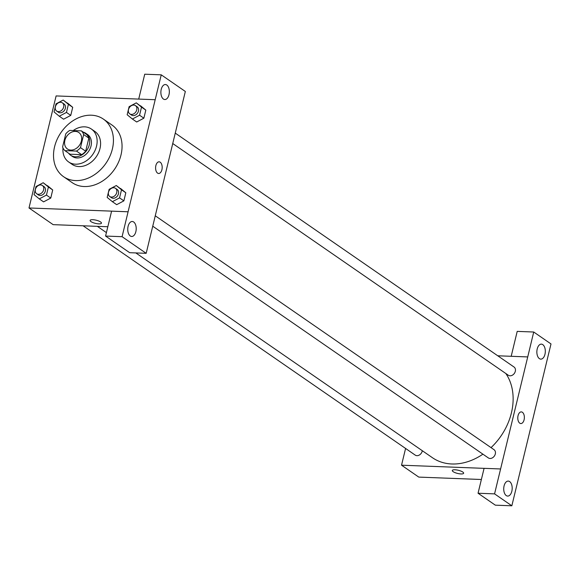 <?xml version="1.0" encoding="UTF-8"?>
<svg xmlns="http://www.w3.org/2000/svg" width="580" height="580" viewBox="0 0 580 580"><rect width="100%" height="100%" fill="white"/><g stroke="black" fill="none" stroke-linecap="round" stroke-linejoin="round"><path stroke-width="0.87" d="M75.386 131.406A10.005 7.779 124.6 0 1 78.808 132.516A10.005 7.779 124.6 0 1 79.525 145.167A10.005 7.779 124.6 0 1 67.439 148.98A10.005 7.779 124.6 0 1 65.598 138.315A10.005 7.779 124.6 0 1 75.386 131.406M65.765 133.857L62.596 146.957A12.912 10.041 124.6 0 0 64.888 150.641L76.473 151.083A12.912 10.041 124.6 0 0 80.489 147.639L83.658 134.538A12.912 10.041 124.6 0 0 81.367 130.855L69.781 130.413A12.912 10.041 124.6 0 0 65.765 133.857M80.489 147.639L85.659 151.213L88.834 138.112L83.658 134.538M88.834 138.112A12.912 10.041 124.6 0 0 86.543 134.422L81.367 130.855M85.659 151.213A12.912 10.041 124.6 0 1 81.65 154.657L76.473 151.083M64.888 150.641L70.057 154.215L81.65 154.657M68.672 153.25A13.34 10.375 -55.4 0 0 70.724 155.295A13.34 10.375 -55.4 0 0 89.313 144.739A13.34 10.375 -55.4 0 0 85.876 133.342A13.34 10.375 -55.4 0 0 83.244 132.146M85.876 133.342L87.602 134.538A13.34 10.375 124.6 0 1 91.038 145.935A13.34 10.375 124.6 0 1 72.449 156.484L70.724 155.295M62.988 147.972A20.003 15.559 -55.4 0 0 68.657 161.972A20.003 15.559 -55.4 0 0 96.541 146.145A20.003 15.559 -55.4 0 0 91.394 129.05A20.003 15.559 -55.4 0 0 73.225 130.543M68.657 161.972L72.108 164.357A20.003 15.559 -55.4 0 0 99.992 148.524A20.003 15.559 -55.4 0 0 94.844 131.428L91.394 129.05M112.375 149.002A35.01 27.231 -55.4 0 0 103.363 119.081A35.01 27.231 -55.4 0 0 61.067 132.421A35.01 27.231 -55.4 0 0 63.583 176.704A35.01 27.231 -55.4 0 0 112.375 149.002M103.363 119.081L111.991 125.034A35.01 27.231 124.6 0 1 120.995 154.954A35.01 27.231 124.6 0 1 72.203 182.656L63.583 176.704M128.086 211.773L155.194 99.716L56.108 95.925L29 207.974L128.086 211.773L122.09 236.691L146.182 253.322L185.339 91.466L161.247 74.834L144.732 74.204L138.714 99.086M132.385 119.023L136.691 121.996L143.862 118.19L145.819 110.106L136.293 102.849L129.123 106.655L127.165 114.738L132.385 119.023L139.555 115.217L141.513 107.126L136.293 102.849M112.382 201.688L116.696 204.667L123.866 200.861L125.824 192.777L116.297 185.52L109.127 189.326L107.169 197.41L112.382 201.688L119.552 197.881L121.51 189.798L116.297 185.52M39.28 198.889L43.587 201.869L50.757 198.063L52.715 189.979L43.188 182.722L36.018 186.528L34.06 194.612L39.28 198.889L46.451 195.083L48.408 186.999L43.188 182.722M59.276 116.225L63.59 119.197L70.76 115.391L72.718 107.307L63.191 100.05L56.021 103.856L54.063 111.94L59.276 116.225L66.446 112.418L68.404 104.328L63.191 100.05M90.117 220.407A5.836 1.624 -166.4 0 0 90.973 221.596A5.836 1.624 13.6 0 1 90.117 220.407A5.836 1.624 13.6 0 1 96.171 220.204A5.836 1.624 13.6 0 1 101.464 223.155A5.836 1.624 13.6 0 1 97.179 223.706A5.836 1.624 13.6 0 1 90.973 221.596A5.836 1.624 -166.4 0 0 97.172 223.706A5.836 1.624 -166.4 0 0 101.464 223.155M146.182 253.322L129.666 252.692L105.575 236.06L111.599 211.156L128.115 211.787M107.829 226.744L53.142 224.649L29 207.974M133.668 221.981A7.504 4.227 92.2 0 0 132.262 221.487A7.504 4.227 92.2 0 0 127.752 228.825A7.504 4.227 92.2 0 0 131.689 236.481A7.504 4.227 92.2 0 0 136.09 230.427A7.504 4.227 92.2 0 0 133.668 221.981M105.575 236.06L122.09 236.691M161.247 74.834L155.194 99.716M166.801 85.028A7.504 4.227 92.2 0 0 165.394 84.535A7.504 4.227 92.2 0 0 160.885 91.865A7.504 4.227 92.2 0 0 164.821 99.528A7.504 4.227 92.2 0 0 169.222 93.474A7.504 4.227 92.2 0 0 166.801 85.028M158.666 173.485A5.836 3.292 92.2 0 0 161.907 169.737A5.836 3.292 -87.8 0 1 158.666 173.485A5.836 3.292 -87.8 0 1 155.6 167.526A5.836 3.292 -87.8 0 1 159.108 161.82A5.836 3.292 -87.8 0 1 161.907 169.737A5.836 3.292 92.2 0 0 159.108 161.82M505.869 373.542A56.681 44.087 124.6 0 1 491.035 447.622M482.915 454.169A56.681 44.087 124.6 0 1 432.426 457.707L135.836 252.931M155.288 215.804L494.022 449.681A5.003 3.893 124.6 0 1 494.385 456.01A5.003 3.893 124.6 0 1 488.338 457.917L152.772 226.214M175.291 133.132L514.025 367.017A5.003 3.893 124.6 0 1 514.387 373.339A5.003 3.893 124.6 0 1 508.341 375.245L172.775 143.55M422.298 450.718A5.003 3.893 124.6 0 1 419.492 454.938A5.003 3.893 124.6 0 1 415.236 455.119L83.107 225.794M527.727 356.932L494.566 493.87L511.843 505.796L551 343.94L533.723 332.014L527.727 356.932L497.771 355.786M405.587 448.449L401.534 465.196L484.075 468.357L478.05 493.239L495.327 505.165L511.843 505.796M520.847 423.552A5.836 3.292 92.2 0 0 524.269 418.847A5.836 3.292 92.2 0 0 522.391 412.278A5.836 3.292 -87.8 0 1 524.269 418.847A5.836 3.292 -87.8 0 1 520.847 423.552A5.836 3.292 -87.8 0 1 517.788 417.6A5.836 3.292 -87.8 0 1 521.297 411.894A5.836 3.292 -87.8 0 1 522.391 412.278A5.836 3.292 92.2 0 0 521.297 411.894M509.653 481.581A7.504 4.227 -87.8 0 1 512.067 490.027A7.504 4.227 -87.8 0 1 507.667 496.081A7.504 4.227 -87.8 0 1 503.73 488.425A7.504 4.227 -87.8 0 1 508.247 481.088A7.504 4.227 -87.8 0 1 509.653 481.581M542.786 344.629A7.504 4.227 -87.8 0 1 545.2 353.068A7.504 4.227 -87.8 0 1 540.799 359.129A7.504 4.227 -87.8 0 1 536.862 351.465A7.504 4.227 -87.8 0 1 541.379 344.136A7.504 4.227 -87.8 0 1 542.786 344.629M527.698 356.918L511.19 356.287L517.208 331.383L533.723 332.014M478.05 493.239L494.566 493.87M484.075 468.336L500.591 468.966M401.534 465.196L418.782 477.101L481.378 479.5M452.306 470.482A5.836 1.624 -166.4 0 0 453.161 471.671A5.836 1.624 13.6 0 1 452.306 470.482A5.836 1.624 13.6 0 1 458.36 470.278A5.836 1.624 13.6 0 1 463.645 473.229A5.836 1.624 13.6 0 1 459.36 473.78A5.836 1.624 13.6 0 1 453.161 471.671A5.836 1.624 -166.4 0 0 459.36 473.78A5.836 1.624 -166.4 0 0 463.645 473.229M62.35 102.827L64.075 104.016A5.003 3.893 124.6 0 1 64.438 110.345A5.003 3.893 124.6 0 1 58.392 112.252L56.666 111.063A5.003 3.893 124.6 0 1 55.745 105.727A5.003 3.893 124.6 0 1 60.639 102.276A5.003 3.893 124.6 0 1 62.35 102.827A5.003 3.893 124.6 0 1 62.712 109.156A5.003 3.893 124.6 0 1 56.666 111.063M63.59 119.197L70.76 115.391L66.446 112.418M70.76 115.391L72.718 107.307L68.404 104.328M72.718 107.307L67.505 103.022M42.355 185.499L44.073 186.688A5.003 3.893 124.6 0 1 44.435 193.017A5.003 3.893 124.6 0 1 38.389 194.923L36.67 193.727A5.003 3.893 124.6 0 1 35.742 188.399A5.003 3.893 124.6 0 1 40.636 184.947A5.003 3.893 124.6 0 1 42.355 185.499A5.003 3.893 124.6 0 1 42.71 191.828A5.003 3.893 124.6 0 1 36.67 193.727M43.587 201.869L50.757 198.063L46.451 195.083M50.757 198.063L52.715 189.979L48.408 186.999M52.715 189.979L47.502 185.694M135.459 105.625L137.177 106.814A5.003 3.893 124.6 0 1 137.54 113.144A5.003 3.893 124.6 0 1 131.5 115.05L129.775 113.861A5.003 3.893 124.6 0 1 128.847 108.525A5.003 3.893 124.6 0 1 133.741 105.074A5.003 3.893 124.6 0 1 135.459 105.625A5.003 3.893 124.6 0 1 135.814 111.954A5.003 3.893 124.6 0 1 129.775 113.861M136.691 121.996L143.862 118.19L139.555 115.217M143.862 118.19L145.819 110.106L141.513 107.126M145.819 110.106L140.606 105.821M115.456 188.297L117.182 189.486A5.003 3.893 124.6 0 1 117.537 195.815A5.003 3.893 124.6 0 1 111.498 197.722L109.772 196.526A5.003 3.893 124.6 0 1 108.851 191.197A5.003 3.893 124.6 0 1 113.745 187.746A5.003 3.893 124.6 0 1 115.456 188.297A5.003 3.893 124.6 0 1 115.812 194.626A5.003 3.893 124.6 0 1 109.772 196.526M116.696 204.667L123.866 200.861L119.552 197.881M123.866 200.861L125.824 192.777L121.51 189.798M125.824 192.777L120.604 188.493M106.408 232.609L97.331 226.338"/></g></svg>
